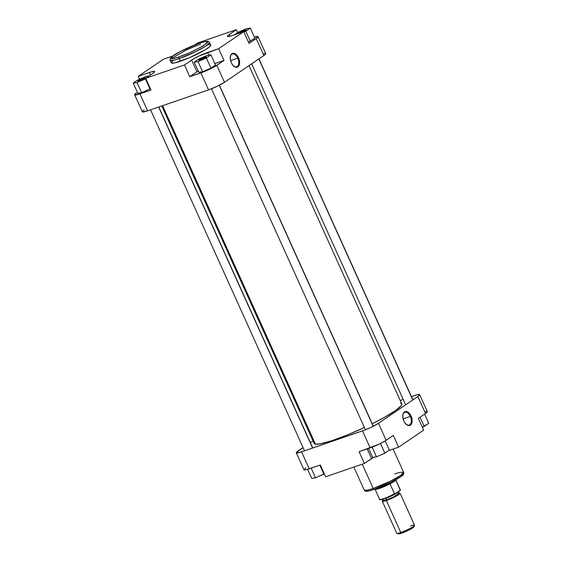 <?xml version="1.0" encoding="UTF-8"?>
<svg xmlns="http://www.w3.org/2000/svg" width="562" height="562" viewBox="0 0 562 562"><rect width="100%" height="100%" fill="white"/><g stroke="black" fill="none" stroke-linecap="round" stroke-linejoin="round"><path stroke-width="0.84" d="M204.589 57.816A3.611 0.464 -24.3 0 0 199.819 60.134A3.611 0.464 155.7 0 1 204.589 57.816L204.589 57.816A3.611 0.464 155.7 0 1 205.587 57.528A3.611 0.464 -24.3 0 0 204.589 57.816L204.638 57.099L204.589 57.816M200.486 59.923A4.194 0.534 155.7 0 1 198.8 60.282A4.194 0.534 155.7 0 1 200.423 58.968A4.194 0.534 155.7 0 1 204.638 57.099L206.324 56.952L204.076 58.378L198.737 60.211L204.638 57.099A4.194 0.534 155.7 0 1 206.38 56.86A4.194 0.534 155.7 0 1 200.486 59.923M243.971 31.043A3.611 0.464 -24.3 0 0 239.693 33.032A3.611 0.464 155.7 0 1 243.971 31.043L243.971 31.043A3.611 0.464 155.7 0 1 244.969 30.755A3.611 0.464 -24.3 0 0 243.971 31.043L244.02 30.327L243.971 31.043M238.253 33.53A4.194 0.534 155.7 0 1 238.183 33.516A4.194 0.534 155.7 0 1 239.805 32.203A4.194 0.534 155.7 0 1 244.02 30.327L245.685 29.962L245.503 30.383L242.004 32.301M143.633 78.771A3.611 0.464 -24.3 0 0 138.863 81.083A3.611 0.464 155.7 0 1 143.633 78.771L143.633 78.771A3.611 0.464 155.7 0 1 144.631 78.483A3.611 0.464 -24.3 0 0 143.633 78.771L143.682 78.055L143.633 78.771M139.531 80.872A4.194 0.534 155.7 0 1 137.845 81.237A4.194 0.534 155.7 0 1 139.467 79.923A4.194 0.534 155.7 0 1 143.682 78.055L145.432 77.76L143.781 78.982L137.781 81.167L143.682 78.055A4.194 0.534 155.7 0 1 145.417 77.816A4.194 0.534 155.7 0 1 139.531 80.872M237.803 58.153A6.73 3.941 71 0 0 233.574 53.98A6.73 3.941 71 0 0 230.308 56.72A6.73 3.941 -109 0 1 232.282 54.057A6.73 3.941 -109 0 1 237.803 58.153L230.56 60.64L237.803 58.153A6.73 3.941 -109 0 1 236.658 66.787A6.73 3.941 -109 0 1 233.462 65.894A6.73 3.941 71 0 0 238.133 65.473A6.73 3.941 71 0 0 237.803 58.153L238.534 57.809L237.803 58.153M231.291 62.733A7.313 4.278 -109 0 1 230.343 56.488A7.313 4.278 -109 0 1 233.848 53.257A7.313 4.278 -109 0 1 238.534 57.809L237.115 55.462L234.445 53.404L232.689 53.306L230.771 55.104L230.244 58.645L231.291 62.733L232.71 65.073L235.38 67.131L237.895 66.878L239.405 64.398L239.581 61.89L238.534 57.809A7.313 4.278 -109 0 1 238.843 65.838A7.313 4.278 -109 0 1 233.637 66.056A7.313 4.278 -109 0 1 231.291 62.733M199.257 43.26C204.182 41.433 211.909 39.783 204.73 44.735C197.122 49.835 183.402 55.561 179.278 56.839A1.447 0.843 71 0 0 179.152 58.631L196.574 51.219L206.317 45.733L209.549 42.466A21.609 2.761 155.7 0 1 199.784 49.568A21.609 2.761 155.7 0 1 179.152 58.631L180.332 61.244A21.609 2.761 -24.3 0 0 200.964 52.182A21.609 2.761 -24.3 0 0 210.729 45.079L209.549 42.466C208.474 41.398 207.722 41.005 207.294 41.286C206.479 41.483 207.701 40.597 199.377 43.197A1.447 0.843 71 0 0 199.257 43.26L205.362 41.56L207.673 41.862L204.73 44.735L198.196 48.564L189.549 52.744L179.278 56.839L173.166 58.539L170.862 58.244L172.899 56.003L180.339 51.535L188.98 47.356L199.257 43.26A1.447 0.843 -109 0 1 199.384 43.197A1.447 0.843 -109 0 1 199.51 43.176A1.447 0.843 71 0 0 199.384 43.197L180.564 51.402C172.485 55.483 169.022 58.434 170.16 60.246L173.553 60.274L179.152 58.631A21.609 2.761 155.7 0 1 170.16 60.246L171.34 62.86A21.609 2.761 -24.3 0 0 180.332 61.244L179.152 58.631A1.447 0.843 -109 0 1 179.278 56.839C174.353 58.666 166.626 60.317 173.806 55.364C181.414 50.264 195.133 44.538 199.257 43.26M144.146 109.906L142.488 111.283L142.558 111.943L147.581 110.833L139.91 93.847L134.704 94.866L136.482 92.927A12.645 1.616 155.7 0 0 134.648 94.795A12.645 1.616 155.7 0 0 139.91 93.847L150.995 90.039L139.91 93.847L147.581 110.833L208.537 89.878L217.227 86.274L224.498 82.284L263.88 55.519L265.545 54.142L265.475 53.481M137.809 93.229L141.631 92.681L150.412 88.754L141.631 92.681L137.809 93.229L133.236 83.106L137.058 82.558L145.846 78.631L145.425 78.912L149.998 89.042L145.425 78.912L137.058 82.558L141.631 92.681L137.058 82.558L133.236 83.106L137.809 93.229M258.042 36.663A12.645 1.616 155.7 0 1 256.216 38.532L249.05 43.4L256.216 38.532L263.88 55.519A12.645 1.616 -24.3 0 0 265.714 53.65L258.042 36.663A12.645 1.616 155.7 0 0 254.375 37.092L257.986 36.586L256.216 38.532L263.88 55.519L224.498 82.284L216.827 65.304L223.992 60.436L214.86 63.576L223.992 60.436L214.593 66.681L205.053 71.297L189.78 76.706L198.351 70.938M202.587 71.725L210.954 68.086L215.499 64.995L210.954 68.086L202.587 71.725L198.765 72.273L202.587 71.725L198.014 61.602L206.38 57.956L210.933 54.865L207.111 55.42L198.737 59.059L194.192 62.15L198.014 61.602L202.587 71.725M248.474 42.129L254.888 38.223L248.474 42.129M264.779 53.46L263.683 53.643M198.203 71.03A12.645 1.616 -24.3 0 0 196.946 71.838L191.635 60.078L196.946 71.838L189.78 76.706L184.477 64.946L191.635 60.078A12.645 1.616 155.7 0 1 207.596 52.484L218.681 48.676L223.992 60.436L218.681 48.676L243.746 31.641L232.661 35.448A12.645 1.616 155.7 0 1 227.399 36.397A12.645 1.616 155.7 0 1 229.226 34.528L236.391 29.66L197.599 42.993L194.796 44.897L197.599 42.993L236.391 29.66L228.193 35.294L227.638 36.558L230.891 36.017L243.746 31.641L218.681 48.676L198.906 56.088L193.047 59.186L184.477 64.946L145.684 78.28L153.883 72.646L154.438 71.381L151.185 71.922L138.329 76.299L163.394 59.263L172.794 56.031L163.394 59.263L138.329 76.299L149.415 72.491L150.539 74.978L149.415 72.491A12.645 1.616 155.7 0 1 154.676 71.543A12.645 1.616 155.7 0 1 152.843 73.411L145.684 78.28L184.477 64.946L189.78 76.706L200.866 72.891L208.537 89.878L147.581 110.833A12.645 1.616 -24.3 0 1 142.319 111.782L134.648 94.795M173.496 60.352L172.696 60.977M172.07 61.532L171.438 62.986L174.803 62.874L189.408 57.703L205.2 49.8L209.373 46.962L210.764 45.192M209.823 44.728L208.291 44.869M243.746 31.641L249.05 43.4L243.746 31.641M236.391 29.66L237.705 32.575L236.391 29.66M150.995 90.039L145.684 78.28L150.995 90.039M139.643 79.207L138.329 76.299L139.643 79.207M224.498 82.284L216.827 65.304A12.645 1.616 155.7 0 1 200.866 72.891L208.537 89.878A12.645 1.616 -24.3 0 0 224.498 82.284M229.226 34.528L230.013 36.263L229.226 34.528M207.596 52.484L208.811 55.174L207.596 52.484M200.564 44.082L186.57 49.828L171.241 58.603M243.908 31.999L250.315 28.1L246.493 28.648L238.119 32.294L234.305 34.886L238.119 32.294L246.493 28.648L250.315 28.1L254.888 38.223L250.315 28.1L245.763 31.191L250.336 41.314L245.763 31.191L243.908 31.999M238.428 33.53L239.194 32.547L244.02 30.327A4.194 0.534 155.7 0 1 245.763 30.095A4.194 0.534 155.7 0 1 242.545 32.055M198.765 72.273L194.192 62.15L198.014 61.602L206.38 57.956L210.954 68.086L206.38 57.956L210.933 54.865L215.499 64.995L210.933 54.865L207.111 55.42L198.737 59.059L194.192 62.15L198.765 72.273M137.781 80.015L133.236 83.106L137.781 80.015L146.155 76.376L137.781 80.015M149.12 75.947L146.155 76.376L149.12 75.947M314.165 443.453L315.437 444.191L162.587 105.677L315.437 444.191A48.058 6.133 -24.3 0 0 364.415 427.52M400.537 403.242L401.802 403.987L401.387 405.49L395.627 410.506L384.141 417.531L372.234 423.762A48.058 6.133 -24.3 0 0 401.788 403.945L249.022 65.614M161.779 105.951L314.186 443.495A48.058 6.133 -24.3 0 0 315.437 444.191L320.368 443.832L331.868 440.678L347.351 434.946L364.45 427.499M405.989 424.169A6.73 3.941 71 0 0 410.66 423.741A6.73 3.941 71 0 0 410.33 416.428L411.061 416.084A7.313 4.278 -109 0 1 411.37 424.113A7.313 4.278 -109 0 1 406.164 424.331A7.313 4.278 -109 0 1 403.818 421.001L405.237 423.348L407.907 425.406L409.663 425.504L411.581 423.706L412.108 420.165L411.574 417.418L409.642 413.737L406.972 411.679L404.457 411.932L402.947 414.412L402.771 416.92L403.818 421.001A7.313 4.278 -109 0 1 402.877 414.763A7.313 4.278 -109 0 1 406.382 411.532A7.313 4.278 -109 0 1 411.061 416.084L410.33 416.428A6.73 3.941 -109 0 1 409.185 425.062A6.73 3.941 -109 0 1 405.989 424.169M403.094 418.915L410.33 416.428L403.094 418.915M394.643 473.928L400.249 472.291L403.635 472.312L400.397 475.585L390.66 481.072L373.238 488.483A1.447 0.843 71 0 0 374.411 489.369A1.447 0.843 71 0 0 374.545 489.305L392.086 481.739L401.029 476.464L402.561 473.963M374.545 489.305A1.447 0.843 -109 0 1 374.411 489.369A1.447 0.843 -109 0 1 373.238 488.483A21.609 2.761 -24.3 0 0 393.871 479.421A21.609 2.761 -24.3 0 0 403.635 472.312C404.169 473.787 403.27 475.213 400.931 476.59C393.969 481.191 385.139 485.449 374.425 489.362C366.262 492.017 365.693 491.209 365.342 491.09L364.246 490.099A21.609 2.761 -24.3 0 0 373.238 488.483L362.258 464.177L373.238 488.483L367.632 490.127L364.246 490.099L353.849 467.064M305.784 467.9L303.944 469.706L305.988 469.776L320.305 465.013L325.609 476.773L364.401 463.439L373.751 457.215A12.645 1.616 -24.3 0 0 371.559 458.571L367.19 448.898L371.559 458.571L364.401 463.439L359.09 451.679L378.865 444.268L385.476 440.713L393.302 435.409L386.136 440.278L378.472 423.291L371.201 427.282L364.52 430.155L301.548 451.841L297.221 452.972L296.272 452.719L303.051 447.563L298.12 450.914A12.645 1.616 155.7 0 0 296.286 452.782L303.958 469.769A12.645 1.616 -24.3 0 0 309.219 468.827L320.305 465.013L325.609 476.773L364.401 463.439L359.09 451.679L370.175 447.872L362.504 430.885L301.548 451.841L309.219 468.827L301.548 451.841A12.645 1.616 155.7 0 1 296.286 452.782M419.681 394.65L427.352 411.637A12.645 1.616 -24.3 0 1 425.518 413.506L417.854 396.526L378.472 423.291L417.854 396.526A12.645 1.616 155.7 0 0 419.681 394.65A12.645 1.616 155.7 0 0 414.419 395.599L411.447 396.617L417.657 394.65L419.702 394.721L417.854 396.526L425.518 413.506L418.36 418.374L426.087 413.105L427.296 411.567M426.818 411.433L425.322 411.63M310.329 442.617L312.978 440.819L310.329 442.617M400.221 400.481L403.214 399.449L400.221 400.481M376.104 488.75L388.398 483.559L399.989 477.201M401.647 475.979L402.877 474.623L402.525 473.956M366.185 490.401L366.536 491.076L367.639 491.111M370.484 490.556L373.077 489.79M388.651 450.591L398.606 447.169L423.671 430.134L398.606 447.169L393.302 435.409L398.606 447.169L388.651 450.591M418.36 418.374L423.671 430.134L418.36 418.374M362.504 430.885L370.175 447.872A12.645 1.616 -24.3 0 0 386.136 440.278L378.472 423.291A12.645 1.616 155.7 0 1 362.504 430.885M402.835 414.995A6.73 3.941 -109 0 1 404.809 412.325A6.73 3.941 -109 0 1 410.33 416.428A6.73 3.941 71 0 0 406.108 412.248A6.73 3.941 71 0 0 402.835 414.995M389.382 450.099L384.837 453.19L376.463 456.829L372.641 457.377L368.595 448.413L372.641 457.377L376.463 456.829L372.107 447.169L376.463 456.829L384.837 453.19L380.453 443.488L384.837 453.19L389.382 450.099L385.216 440.875L389.382 450.099M428.764 423.327L422.357 427.225L424.219 426.418L420.067 417.222L424.219 426.418L428.764 423.327L424.612 414.131L428.764 423.327M324.295 473.857L315.507 477.784L311.685 478.332L307.625 469.34L311.685 478.332L315.507 477.784L311.165 468.153L315.507 477.784L323.881 474.138L319.827 465.174L323.881 474.138L324.295 473.857M382.279 501.227L396.73 533.24A9.758 1.243 -24.3 0 0 400.79 532.509A9.758 1.243 155.7 0 1 396.87 533.352L398.282 533.872A8.669 1.11 -24.3 0 0 401.767 533.12L400.79 532.509L386.333 500.496A9.758 1.243 155.7 0 1 382.279 501.227A9.758 1.243 155.7 0 1 382.884 500.377L382.265 501.178L382.996 501.374L386.333 500.496L400.79 532.509A9.758 1.243 -24.3 0 0 410.105 528.413A9.758 1.243 -24.3 0 0 414.51 525.21L400.06 493.197A9.758 1.243 155.7 0 1 395.648 496.408A9.758 1.243 155.7 0 1 386.333 500.496L397.566 495.333L400.074 493.246L398.5 493.19M399.097 493.274L395.191 496.562L386.607 500.313L385.897 498.234A8.851 1.131 155.7 0 0 398.261 491.912L384.675 498.635A11.022 1.405 -24.3 0 0 394.679 494.286M382.216 498.894L382.954 500.531A8.851 1.131 -24.3 0 0 386.635 499.864L393.772 496.829L399.09 493.239A8.851 1.131 -24.3 0 1 395.086 496.155A8.851 1.131 -24.3 0 1 386.635 499.864L386.607 500.313L383.446 501.142L382.757 500.953L383.347 500.201M379.561 488.083L379.315 487.542L379.561 488.083A11.563 1.475 155.7 0 1 375.107 489.123A11.563 1.475 -24.3 0 0 379.561 488.083L379.561 488.083A11.563 1.475 -24.3 0 0 395.725 479.815A11.563 1.475 155.7 0 1 379.561 488.083M374.826 489.038L375.114 489.242A11.38 1.454 -24.3 0 0 379.779 488.308A11.38 1.454 155.7 0 1 375.044 489.158L379.617 499.281A11.38 1.454 -24.3 0 0 384.352 498.431L384.675 498.635L384.352 498.431A11.38 1.454 -24.3 0 0 394.566 493.998A11.38 1.454 155.7 0 1 384.352 498.431A11.38 1.454 155.7 0 1 379.617 499.288A11.38 1.454 155.7 0 1 379.603 499.147M400.376 490.05L394.693 494.138L389.993 483.875A11.38 1.454 155.7 0 1 379.779 488.308A11.38 1.454 -24.3 0 0 389.993 483.875L395.803 479.927L400.348 490.422L394.693 494.138L389.993 483.875A11.38 1.454 -24.3 0 0 395.803 479.927L400.376 490.05A11.38 1.454 -24.3 0 0 400.362 489.916L395.788 479.786A11.38 1.454 155.7 0 1 395.803 479.927A11.38 1.454 -24.3 0 0 395.81 479.899L395.845 479.548M393.843 494.715L385.897 498.234A8.851 1.131 155.7 0 1 385.019 498.522L385.897 498.234L386.635 499.864L382.996 500.587M395.079 494.082L384.647 498.649C380.305 499.787 378.626 499.997 379.617 499.281M380.095 499.463A11.022 1.405 -24.3 0 0 384.324 498.754M413.33 526.503L413.983 526.678L412.712 527.915L407.731 530.647L400.551 533.514L398.325 533.886L398.275 533.429M399.02 493.092A9.758 1.243 155.7 0 1 400.06 493.197M398.887 493.281L399.582 493.471L398.233 494.785L391.3 498.445L386.607 500.313L382.961 500.559M383.579 498.993L380.242 499.583M410.457 525.934A9.758 1.243 155.7 0 1 414.503 525.386A9.758 1.243 155.7 0 1 400.79 532.509L401.767 533.12A8.669 1.11 -24.3 0 0 413.962 526.791L414.503 525.386M412.789 399.961L258.822 58.954L412.789 399.961M312.613 448.033L158.639 107.033L312.613 448.033M373.21 426.291L219.243 85.284L373.21 426.291M230.265 56.938L230.343 56.488M403.635 472.312L393.133 449.052M402.792 415.213L402.877 414.763M399.104 493.317L398.353 491.609M400.39 490.31L400.362 489.916M411.784 418.353L412.255 418.521M405.638 404.823L251.671 63.815M412.922 399.877L258.949 58.87M304.52 450.815L150.553 109.815M312.753 447.984L158.786 106.984M365.441 429.789L211.474 88.789M373.351 426.221L219.377 85.22"/></g></svg>
